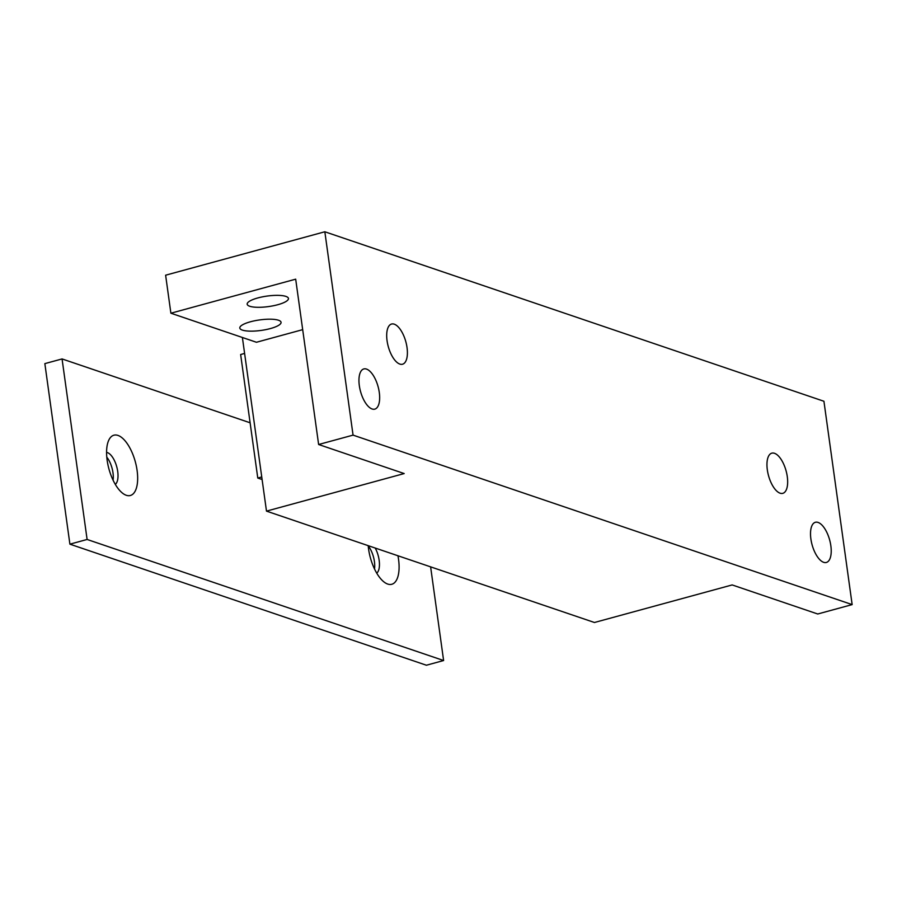 <?xml version="1.0" encoding="UTF-8"?>
<svg xmlns="http://www.w3.org/2000/svg" width="897" height="897" viewBox="0 0 897 897"><rect width="100%" height="100%" fill="white"/><g stroke="black" fill="none" stroke-linecap="round" stroke-linejoin="round"><path stroke-width="1.35" d="M285.885 296.402A20.833 5.304 172.1 0 0 262.305 296.885A20.833 5.304 172.1 0 0 247.18 304.195A20.833 5.304 172.1 0 0 249.736 306.258A20.833 5.304 172.1 0 0 273.316 305.765A20.833 5.304 172.1 0 0 288.453 298.466A20.833 5.304 172.1 0 0 285.885 296.402M278.507 320.24A20.833 5.304 172.1 0 0 254.927 320.722A20.833 5.304 172.1 0 0 239.802 328.033A20.833 5.304 172.1 0 0 242.358 330.096A20.833 5.304 172.1 0 0 265.938 329.614A20.833 5.304 172.1 0 0 281.064 322.303A20.833 5.304 172.1 0 0 278.507 320.24M810.888 538.985A20.833 9.116 -105.3 0 1 815.384 522.278A20.833 9.116 -105.3 0 1 830.846 545.757A20.833 9.116 -105.3 0 1 826.35 562.464A20.833 9.116 -105.3 0 1 810.888 538.985M767.327 469.86A20.833 9.116 -105.3 0 1 771.824 453.153A20.833 9.116 -105.3 0 1 787.286 476.643A20.833 9.116 -105.3 0 1 782.789 493.35A20.833 9.116 -105.3 0 1 767.327 469.86M359.327 385.643A20.833 9.116 -105.3 0 1 363.823 368.936A20.833 9.116 -105.3 0 1 379.285 392.415A20.833 9.116 -105.3 0 1 374.789 409.133A20.833 9.116 -105.3 0 1 359.327 385.643M387.067 340.737A20.833 9.116 -105.3 0 1 391.563 324.03A20.833 9.116 -105.3 0 1 407.025 347.509A20.833 9.116 -105.3 0 1 402.529 364.227A20.833 9.116 -105.3 0 1 387.067 340.737M302.693 329.648L256.452 342.262L170.89 313.21L165.62 275.2L324.837 231.774L823.928 401.262L852.15 604.6L817.728 613.997L732.165 584.934L594.453 622.496L266.487 511.122L242.392 337.485M266.487 511.122L404.188 473.56L318.626 444.508L295.685 279.169L170.89 313.21M324.837 231.774L353.059 435.123L318.626 444.508M852.15 604.6L353.059 435.123M262.092 479.503L257.775 478.045L240.643 354.517L244.601 353.429M257.775 478.045L261.745 476.957M107.147 460.262A31.249 13.668 74.7 0 0 122.889 493.428A31.249 13.668 74.7 0 0 137.095 470.432A31.249 13.668 74.7 0 0 123.943 439.564A31.249 13.668 74.7 0 0 108.526 440.752A31.249 13.668 74.7 0 0 107.147 460.262M115.309 484.38A16.864 7.378 74.7 0 0 117.72 471.486A16.864 7.378 74.7 0 0 106.586 452.391M113.078 480.175A16.864 7.378 74.7 0 0 112.988 472.775A16.864 7.378 74.7 0 0 106.799 457.156M368.207 545.668A31.249 13.668 74.7 0 0 368.577 549.031A31.249 13.668 74.7 0 0 384.32 582.209A31.249 13.668 74.7 0 0 398.526 559.201A31.249 13.668 74.7 0 0 397.954 555.77M376.74 573.161A16.864 7.378 74.7 0 0 379.151 560.266A16.864 7.378 74.7 0 0 375.204 548.033M374.509 568.956A16.864 7.378 74.7 0 0 374.419 561.556A16.864 7.378 74.7 0 0 368.23 545.925M250.117 422.79L62.061 358.935L87.11 539.467L69.899 544.165L426.4 665.226L443.611 660.528L430.616 566.859M87.11 539.467L443.611 660.528M62.061 358.935L44.85 363.621L69.899 544.165"/></g></svg>
